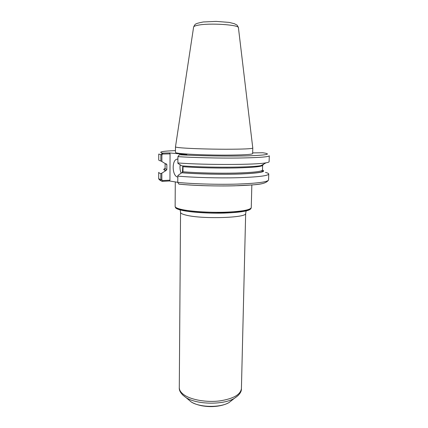<?xml version="1.0" encoding="UTF-8"?>
<svg xmlns="http://www.w3.org/2000/svg" width="428" height="428" viewBox="0 0 428 428"><rect width="100%" height="100%" fill="white"/><g stroke="black" fill="none" stroke-linecap="round" stroke-linejoin="round"><path stroke-width="0.64" d="M252.664 152.898L262.856 152.753M177.914 156.653C193.964 157.675 218.644 158.248 238.027 158.034C258.18 157.723 268.602 156.974 269.287 155.792L269.11 161.704C269.1 162.094 268.072 162.469 266.034 162.817C256.024 164.903 205.472 165.064 177.877 162.961L177.914 156.653L179.353 154.77L186.859 154.572L169.584 152.935L162.233 153.112L160.869 154.92L160.858 160.976C159.446 160.634 158.74 160.297 158.74 159.97L158.751 154.053L161.886 154.952L162.704 154.037L162.233 153.112M266.034 162.817L261.059 165.588C251.734 167.589 206.901 167.803 181.798 165.839L177.952 163.405L177.877 162.961M181.932 153.647C177.631 153.235 175.469 152.828 175.448 152.427L175.48 146.863C175.501 147.195 177.668 147.537 181.975 147.89C191.022 148.628 209.656 149.212 225.775 149.244C242.895 149.212 251.899 148.826 252.788 148.077L252.643 153.641C251.755 154.545 242.762 155.043 225.668 155.134C209.57 155.15 190.963 154.503 181.932 153.647M161.843 173.163L160.832 173.618L160.821 179.669L161.393 181.012L162.169 181.349L162.64 180.557L161.832 179.717L161.843 173.163L166.048 170.515L166.834 169.6L166.85 164.716L166.529 164.01L165.657 163.871L161.87 161.511L161.886 154.952M160.858 160.976L161.87 161.511M262.835 183.484C251.707 186.373 205.242 186.854 179.375 184.174L178.909 184.12L177.748 182.419L177.871 175.507L181.75 172.762C198.004 174.11 223.379 174.629 241.205 173.966C259.512 173.126 266.607 171.826 262.487 170.066M265.467 172.404C267.634 172.944 268.725 173.49 268.741 174.041C268.035 175.855 257.656 177.085 237.599 177.722C218.301 178.209 193.756 177.54 177.791 176.122M262.455 171.457L261.54 170.815M160.832 173.618C159.425 173.174 158.718 172.741 158.724 172.313L158.713 178.225C158.713 178.701 159.414 179.182 160.821 179.669L161.832 179.717M165.636 170.537C163.341 169.825 163.164 169.162 165.096 168.536M162.169 181.349L169.467 180.974L177.748 182.317M162.704 154.037L170.06 153.866L169.943 180.172L169.467 180.974M169.584 152.935L170.06 153.866M169.943 180.172L162.64 180.557M180.183 164.817C179.739 167.819 180.065 170.606 181.156 173.185M182.761 166.048L182.408 172.693M177.786 177.058C172.211 176.432 171.441 160.356 176.941 159.157L177.898 159.045M182.553 165.898L183.018 166.722L182.981 171.789L181.75 172.762M250.3 208.762C250.492 213.417 199.806 214.696 182.248 210.26M250.931 208.532C249.792 210.908 240.884 212.427 224.224 213.08C208.548 213.519 190.546 212.309 181.766 210.303C177.668 209.356 175.555 208.366 175.437 207.345M175.491 146.825L193.6 27.119C193.649 26.429 195.008 25.814 197.677 25.273C208.966 22.759 239.75 24.76 238.439 27.825L252.788 148.077M262.674 152.743C272.203 154.107 267.372 155.139 248.192 155.835C229.114 156.381 198.517 155.894 179.573 154.749M162.924 154.032L162.453 153.09C157.959 151.967 162.298 151.138 175.459 150.608M268.741 174.041L268.565 179.953C267.853 181.97 257.485 183.345 237.46 184.088C218.194 184.666 193.691 183.965 177.748 182.419M162.854 180.546L162.383 181.354M165.213 163.592L164.261 163.004M263.439 164.261C263.771 164.668 263.076 165.058 261.348 165.427M166.85 164.716L165.192 163.582M262.294 164.898L262.621 165.31C261.995 166.642 252.964 167.525 235.528 167.958C218.767 168.284 197.345 167.776 183.018 166.722M166.834 169.6L165.096 168.562L165.112 163.78L165.481 163.758M261.235 165.486L262.621 165.31L262.487 170.093C261.856 171.569 252.836 172.564 235.421 173.073C218.676 173.463 197.287 172.933 182.981 171.789M166.048 170.515C163.978 169.879 163.673 169.269 165.122 168.696M262.455 170.221C265.654 171.933 258.207 173.179 240.103 173.955C222.533 174.565 198.02 174.046 182.168 172.746M251.841 184.933L251.257 207.612C250.343 210.009 241.456 211.544 224.598 212.224C208.73 212.679 190.412 211.464 181.515 209.447C177.283 208.473 175.154 207.468 175.138 206.419L175.282 181.916M245.667 213.374C247.7 217.841 202.193 219.35 186.137 215.145C182.43 214.251 180.568 213.321 180.552 212.352L179.289 387.64C179.295 390.325 181.06 392.845 184.575 395.194C191.878 400.003 206.703 402.507 219.564 400.94C233.255 398.805 240.541 394.696 241.419 388.613L245.667 213.374L246.068 211.266M238.112 395.563L234.309 398.382C223.298 405.075 196.88 404.658 186.089 397.628L182.376 394.691M232.522 399.8L229.023 402.571C220.286 407.873 199.806 407.552 191.241 401.978L187.833 399.099M268.565 179.953C265.21 185.34 252.873 184.703 234.608 185.816C216.29 186.292 193.921 185.608 178.909 184.12M161.393 181.012C159.419 180.044 158.526 179.118 158.713 178.225M177.898 159.13L176.941 159.157M166.524 164.004L165.898 163.86M251.257 207.612C251.306 208.383 250.46 209.174 248.721 209.988L243.12 211.411L231.436 212.668L213.331 213.058C202.958 212.748 194.248 212.117 187.202 211.181C182.398 210.325 179.177 209.543 177.54 208.843C175.881 207.997 175.084 207.189 175.138 206.419M180.776 210.068L180.215 210.228L180.552 212.352M179.289 387.64C178.958 390.876 181.221 394.204 186.089 397.628L191.241 401.978C194.189 403.695 197.736 404.963 201.893 405.792C206.328 406.504 210.111 406.755 213.246 406.547C219.553 406.215 224.812 404.888 229.023 402.571L234.309 398.382C239.284 395.119 241.649 391.861 241.419 388.613M193.622 26.991C194.644 24.803 195.521 23.759 196.254 23.861C196.5 23.486 198.822 22.855 203.214 21.972L216.07 21.4L229.119 22.395L234.346 23.7L236.32 24.722C236.984 24.808 237.684 25.798 238.423 27.697"/></g></svg>

